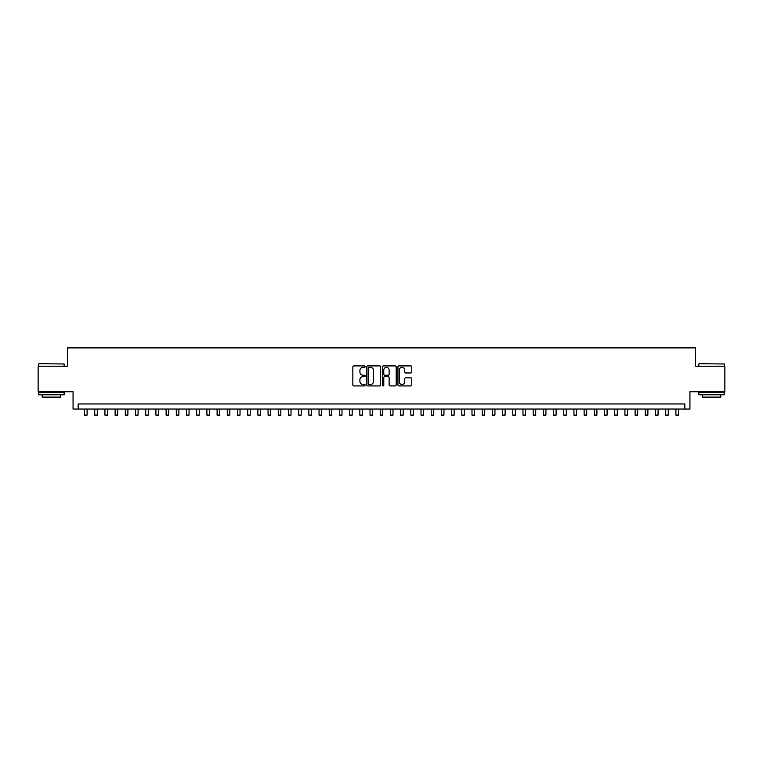 <?xml version="1.0" encoding="UTF-8"?>
<svg xmlns="http://www.w3.org/2000/svg" width="763" height="763" viewBox="0 0 763 763"><rect width="100%" height="100%" fill="white"/><g stroke="black" fill="none" stroke-linecap="round" stroke-linejoin="round"><path stroke-width="1.14" d="M365.191 366.612A0.696 0.696 0 0 0 364.485 365.906L353.851 365.906A1.001 1.001 0 0 0 352.849 366.908L352.849 384.924A1.001 1.001 0 0 0 353.851 385.925L364.485 385.925A0.696 0.696 0 0 0 365.191 385.229A0.696 0.696 0 0 0 364.485 384.523L363.112 384.523A3.205 3.205 0 0 1 359.907 381.319L359.907 379.821A3.205 3.205 0 0 1 363.112 376.617L364.485 376.617A0.696 0.696 0 0 0 365.191 375.921A0.696 0.696 0 0 0 364.485 375.215L363.112 375.215A3.205 3.205 0 0 1 359.907 372.01L359.907 370.513A3.205 3.205 0 0 1 363.112 367.308L364.485 367.308A0.696 0.696 0 0 0 365.191 366.612M410.752 372.964A1.001 1.001 0 0 0 411.753 371.962L411.753 366.908A1.001 1.001 0 0 0 410.752 365.906L398.935 365.906A1.001 1.001 0 0 0 397.943 366.908L397.943 384.924A1.001 1.001 0 0 0 398.935 385.925L410.752 385.925A1.001 1.001 0 0 0 411.753 384.924L411.753 378.82A1.001 1.001 0 0 0 410.752 377.819L405.697 377.819A1.001 1.001 0 0 0 404.695 378.82L404.695 381.843A2.68 2.68 0 0 1 402.015 384.523A2.68 2.68 0 0 1 399.335 381.843L399.335 369.988A2.68 2.68 0 0 1 402.015 367.308A2.68 2.68 0 0 1 404.695 369.988L404.695 371.962A1.001 1.001 0 0 0 405.697 372.964L410.752 372.964M684.831 409.054L689.933 409.054L689.933 391.724L724.85 391.724L724.85 366.23L695.541 366.23L695.541 347.88L67.459 347.88L67.459 366.23L38.15 366.23L38.15 391.724L73.067 391.724L73.067 409.054L684.831 409.054L684.831 403.961L78.169 403.961L78.169 409.054M380.623 366.908A1.001 1.001 0 0 0 379.621 365.906L367.814 365.906A1.001 1.001 0 0 0 366.812 366.908L366.812 384.924A1.001 1.001 0 0 0 367.814 385.925L379.621 385.925A1.001 1.001 0 0 0 380.623 384.924L380.623 366.908M383.379 365.906L395.186 365.906A1.001 1.001 0 0 1 396.188 366.908L396.188 384.924A1.001 1.001 0 0 1 395.186 385.925L390.131 385.925A1.001 1.001 0 0 1 389.13 384.924L389.13 377.618A1.001 1.001 0 0 0 388.129 376.617L384.781 376.617A1.001 1.001 0 0 0 383.779 377.618L383.779 385.229A0.696 0.696 0 0 1 383.074 385.925A0.696 0.696 0 0 1 382.377 385.229L382.377 366.908A1.001 1.001 0 0 1 383.379 365.906M368.911 367.308A0.696 0.696 0 0 0 368.214 368.014L368.214 383.827A0.696 0.696 0 0 0 368.911 384.523L370.37 384.523A3.205 3.205 0 0 0 373.565 381.319L373.565 370.513A3.205 3.205 0 0 0 370.37 367.308L368.911 367.308M389.13 370.036A2.68 2.68 0 0 0 386.45 367.365A2.68 2.68 0 0 0 383.779 370.036L383.779 374.213A1.001 1.001 0 0 0 384.781 375.215L388.129 375.215A1.001 1.001 0 0 0 389.13 374.213L389.13 370.036M84.54 409.054L84.54 415.12L87.087 415.12L87.087 409.054M38.97 363.684L64.149 363.989L38.97 363.684M51.407 394.776L38.655 394.776L38.655 392.23L64.149 392.23L64.149 394.776L51.407 394.776M60.582 394.776L60.582 397.122L42.232 397.122L42.232 394.776M699.156 363.684L724.345 363.989L699.156 363.684M711.593 394.776L698.851 394.776L698.851 392.23L724.345 392.23L724.345 394.776L711.593 394.776M720.768 394.776L720.768 397.122L702.418 397.122L702.418 394.776M94.736 409.054L94.736 415.12L97.282 415.12L97.282 409.054M104.932 409.054L104.932 415.12L107.478 415.12L107.478 409.054M115.127 409.054L115.127 415.12L117.683 415.12L117.683 409.054M125.323 409.054L125.323 415.12L127.879 415.12L127.879 409.054M135.518 409.054L135.518 415.12L138.074 415.12L138.074 409.054M145.714 409.054L145.714 415.12L148.27 415.12L148.27 409.054M155.91 409.054L155.91 415.12L158.466 415.12L158.466 409.054M166.105 409.054L166.105 415.12L168.661 415.12L168.661 409.054M176.31 409.054L176.31 415.12L178.857 415.12L178.857 409.054M186.506 409.054L186.506 415.12L189.052 415.12L189.052 409.054M196.701 409.054L196.701 415.12L199.248 415.12L199.248 409.054M206.897 409.054L206.897 415.12L209.444 415.12L209.444 409.054M217.093 409.054L217.093 415.12L219.639 415.12L219.639 409.054M227.288 409.054L227.288 415.12L229.835 415.12L229.835 409.054M237.484 409.054L237.484 415.12L240.03 415.12L240.03 409.054M247.679 409.054L247.679 415.12L250.226 415.12L250.226 409.054M257.875 409.054L257.875 415.12L260.421 415.12L260.421 409.054M268.071 409.054L268.071 415.12L270.617 415.12L270.617 409.054M278.266 409.054L278.266 415.12L280.813 415.12L280.813 409.054M288.462 409.054L288.462 415.12L291.008 415.12L291.008 409.054M298.657 409.054L298.657 415.12L301.204 415.12L301.204 409.054M308.853 409.054L308.853 415.12L311.399 415.12L311.399 409.054M319.048 409.054L319.048 415.12L321.595 415.12L321.595 409.054M329.244 409.054L329.244 415.12L331.791 415.12L331.791 409.054M339.44 409.054L339.44 415.12L341.986 415.12L341.986 409.054M349.635 409.054L349.635 415.12L352.191 415.12L352.191 409.054M359.831 409.054L359.831 415.12L362.387 415.12L362.387 409.054M370.026 409.054L370.026 415.12L372.582 415.12L372.582 409.054M380.222 409.054L380.222 415.12L382.778 415.12L382.778 409.054M390.418 409.054L390.418 415.12L392.974 415.12L392.974 409.054M400.613 409.054L400.613 415.12L403.169 415.12L403.169 409.054M410.809 409.054L410.809 415.12L413.365 415.12L413.365 409.054M421.014 409.054L421.014 415.12L423.56 415.12L423.56 409.054M431.209 409.054L431.209 415.12L433.756 415.12L433.756 409.054M441.405 409.054L441.405 415.12L443.952 415.12L443.952 409.054M451.601 409.054L451.601 415.12L454.147 415.12L454.147 409.054M461.796 409.054L461.796 415.12L464.343 415.12L464.343 409.054M471.992 409.054L471.992 415.12L474.538 415.12L474.538 409.054M482.187 409.054L482.187 415.12L484.734 415.12L484.734 409.054M492.383 409.054L492.383 415.12L494.929 415.12L494.929 409.054M502.579 409.054L502.579 415.12L505.125 415.12L505.125 409.054M512.774 409.054L512.774 415.12L515.321 415.12L515.321 409.054M522.97 409.054L522.97 415.12L525.516 415.12L525.516 409.054M533.165 409.054L533.165 415.12L535.712 415.12L535.712 409.054M543.361 409.054L543.361 415.12L545.907 415.12L545.907 409.054M553.556 409.054L553.556 415.12L556.103 415.12L556.103 409.054M563.752 409.054L563.752 415.12L566.299 415.12L566.299 409.054M573.948 409.054L573.948 415.12L576.494 415.12L576.494 409.054M584.143 409.054L584.143 415.12L586.69 415.12L586.69 409.054M594.339 409.054L594.339 415.12L596.895 415.12L596.895 409.054M604.534 409.054L604.534 415.12L607.09 415.12L607.09 409.054M614.73 409.054L614.73 415.12L617.286 415.12L617.286 409.054M624.926 409.054L624.926 415.12L627.482 415.12L627.482 409.054M635.121 409.054L635.121 415.12L637.677 415.12L637.677 409.054M645.317 409.054L645.317 415.12L647.873 415.12L647.873 409.054M655.522 409.054L655.522 415.12L658.068 415.12L658.068 409.054M665.717 409.054L665.717 415.12L668.264 415.12L668.264 409.054M675.913 409.054L675.913 415.12L678.46 415.12L678.46 409.054M38.655 366.23L38.655 363.989M44.473 392.23L44.473 391.724M58.341 392.23L58.341 391.724M64.149 366.23L64.149 363.989M698.851 366.23L698.851 363.989M704.659 392.23L704.659 391.724M718.527 392.23L718.527 391.724M724.345 366.23L724.345 363.989"/></g></svg>
